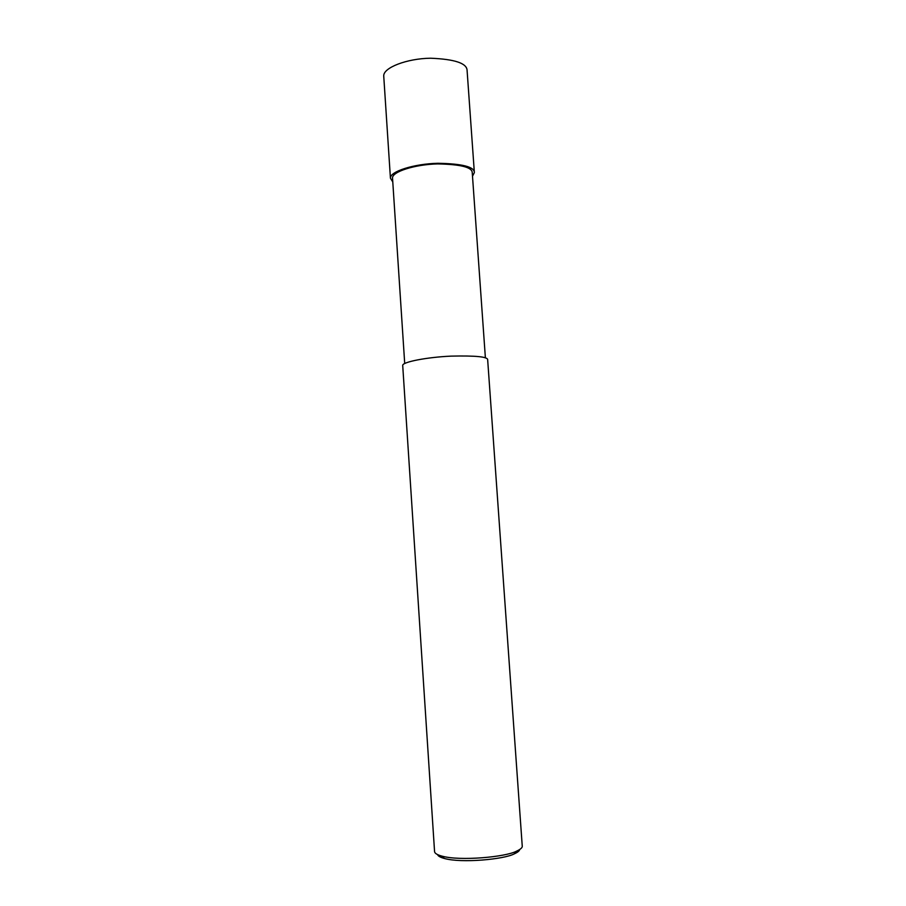 <?xml version="1.0" encoding="UTF-8"?>
<svg xmlns="http://www.w3.org/2000/svg" width="906" height="906" viewBox="0 0 906 906"><rect width="100%" height="100%" fill="white"/><g stroke="black" fill="none" stroke-linecap="round" stroke-linejoin="round"><path stroke-width="1.36" d="M392.785 181.97L390.429 178.165C389.773 171.54 413.94 163.816 437.87 163.284C462.253 163.726 474.416 166.829 474.359 172.593L472.502 176.194M404.71 363.51L392.525 178.063C391.913 171.766 414.88 164.428 437.598 163.918C460.758 164.348 472.309 167.293 472.252 172.763L485.39 357.893M516.59 851.142C505.82 857.042 459.988 861.255 441.868 856.102C437.292 854.868 434.857 853.407 434.574 851.719L402.706 365.435C402.253 362.004 426.919 357.19 451.131 356.126C475.752 355.56 487.938 356.783 487.666 359.795L522.23 845.898C522.626 847.484 520.746 849.239 516.59 851.142L514.359 853.826C517.722 852.297 519.489 850.87 519.67 849.534M437.575 854.607C438.074 856.091 440.339 857.382 444.382 858.469C461.392 863.339 504.223 859.386 514.359 853.826M390.429 178.165L383.736 76.081C382.978 67.757 406.862 58.482 430.644 58.222C454.903 59.207 467.054 63.318 467.1 70.555L474.359 172.593M441.868 856.102L444.382 858.469"/></g></svg>
